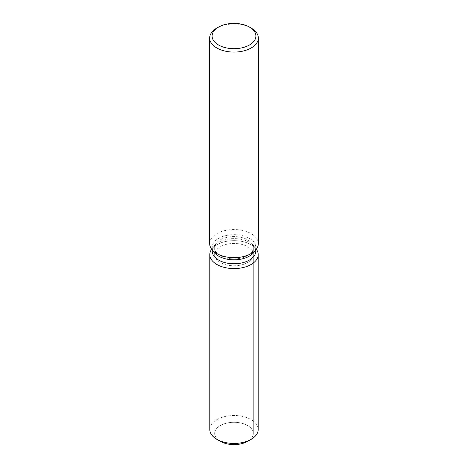 <?xml version="1.0" encoding="UTF-8"?>
<svg xmlns="http://www.w3.org/2000/svg" width="468" height="468" viewBox="0 0 468 468"><rect width="100%" height="100%" fill="white"/><g stroke="black" fill="none" stroke-linecap="round" stroke-linejoin="round"><path stroke-width="0.35" stroke-dasharray="2.34 1.75" d="M247.666 262.501A19.323 11.156 180 0 1 226.606 264.923A19.323 11.156 180 0 1 214.677 254.615A19.323 11.156 180 0 1 220.334 246.724A19.323 11.156 180 0 1 241.394 244.308A19.323 11.156 180 0 1 253.323 254.615A19.323 11.156 180 0 1 247.666 262.501M218.808 440.341A19.323 11.156 180 0 1 214.677 433.444A19.323 11.156 180 0 1 220.334 425.558A19.323 11.156 180 0 1 241.394 423.136A19.323 11.156 180 0 1 253.323 433.444A19.323 11.156 180 0 1 247.666 441.33A19.323 11.156 180 0 0 253.323 433.444L253.323 254.615M212.232 251.193A21.768 12.572 180 0 1 214.128 246.063A21.768 12.572 180 0 1 218.609 242.307A21.768 12.572 180 0 1 253.872 246.063A21.768 12.572 180 0 1 255.768 251.193M211.688 249.216A24.19 13.964 180 0 1 211.916 248.912A24.19 13.964 180 0 1 216.895 244.741A24.19 13.964 180 0 1 256.084 248.912A24.19 13.964 180 0 1 256.312 249.216A24.19 13.964 180 0 0 256.084 248.912A24.19 13.964 180 0 0 216.895 244.741A24.19 13.964 180 0 0 211.916 248.912A24.19 13.964 180 0 0 211.688 249.216M214.128 252.363A21.768 12.572 180 0 1 212.232 247.233A21.768 12.572 180 0 1 218.609 238.347A21.768 12.572 180 0 1 242.33 235.62A21.768 12.572 180 0 1 255.768 247.233A21.768 12.572 180 0 1 253.872 252.363M209.664 243.606A24.336 14.052 180 0 1 216.789 233.672A24.336 14.052 180 0 1 243.313 230.625A24.336 14.052 180 0 1 258.336 243.606M216.789 28.098A24.336 14.052 180 0 1 251.211 28.098M247.666 255.622A19.323 11.156 180 0 1 226.606 258.038A19.323 11.156 180 0 1 214.677 247.73A19.323 11.156 180 0 1 216.362 243.179A19.323 11.156 180 0 1 220.334 239.844A19.323 11.156 180 0 1 251.638 243.179A19.323 11.156 180 0 1 253.323 247.73A19.323 11.156 180 0 1 247.666 255.622M220.334 441.33A19.323 11.156 180 0 1 214.677 433.444A19.323 11.156 180 0 1 220.334 425.558A19.323 11.156 180 0 1 241.394 423.136A19.323 11.156 180 0 1 253.323 433.444L253.323 247.73M209.81 429.472A24.19 13.964 180 0 1 216.895 419.597A24.19 13.964 180 0 1 243.255 416.567A24.19 13.964 180 0 1 258.19 429.472M214.677 247.73L214.677 254.615M214.128 246.063L216.362 243.179M212.232 249.918L212.232 247.233M255.768 249.918L255.768 247.233M253.872 246.063L251.638 243.179"/><path stroke-width="0.7" d="M258.19 254.615A24.19 13.964 180 0 1 251.105 264.49A24.19 13.964 180 0 0 256.312 249.216A24.19 13.964 180 0 1 258.19 254.615L258.19 429.472A24.19 13.964 180 0 1 251.105 439.347L247.666 441.33A19.323 11.156 180 0 1 218.808 440.341M255.768 249.918L255.768 251.193A21.768 12.572 180 0 1 249.391 260.079A21.768 12.572 180 0 1 225.67 262.805A21.768 12.572 180 0 1 212.232 251.193L212.232 249.918M251.105 264.49A24.19 13.964 180 0 1 220.522 266.21A24.19 13.964 180 0 1 211.688 249.216A24.19 13.964 180 0 0 209.81 254.615A24.19 13.964 180 0 0 224.745 267.515A24.19 13.964 180 0 0 251.105 264.49M249.485 27.103L251.211 28.098A24.336 14.052 180 0 1 258.336 38.031L258.336 243.606A24.336 14.052 180 0 1 256.212 249.345L253.872 252.363A21.768 12.572 180 0 1 249.391 256.125A21.768 12.572 180 0 1 214.128 252.363L211.788 249.345A24.336 14.052 180 0 1 209.664 243.606L209.664 38.031A24.336 14.052 180 0 1 216.789 28.098L218.515 27.103A21.902 12.648 180 0 1 249.485 27.103A21.902 12.648 180 0 1 249.485 44.986A21.902 12.648 180 0 1 218.515 44.986A21.902 12.648 180 0 1 218.515 27.103L216.789 28.098M256.212 249.345A24.336 14.052 180 0 1 251.211 253.539A24.336 14.052 180 0 1 211.788 249.345M258.336 38.031A24.336 14.052 180 0 1 251.211 47.964A24.336 14.052 180 0 1 224.687 51.012A24.336 14.052 180 0 1 209.664 38.031M216.895 439.347L220.334 441.33A19.323 11.156 180 0 0 247.666 441.33L251.105 439.347A24.19 13.964 180 0 1 216.895 439.347A24.19 13.964 180 0 1 209.81 429.472L209.81 254.615"/></g></svg>
